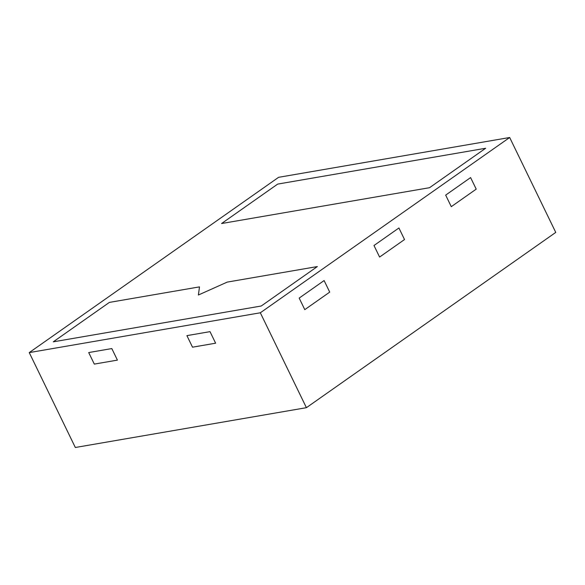 <?xml version="1.0" encoding="UTF-8"?>
<svg xmlns="http://www.w3.org/2000/svg" width="585" height="585" viewBox="0 0 585 585"><rect width="100%" height="100%" fill="white"/><g stroke="black" fill="none" stroke-linecap="round" stroke-linejoin="round"><path stroke-width="0.88" d="M485.652 148.261L277.685 184.092L221.576 223.528L429.544 187.697L485.652 148.261L429.544 187.697L221.576 223.528L277.685 184.092L485.652 148.261M445.668 195.112L451.276 206.666L476.212 189.138L470.603 177.584L476.212 189.138L451.276 206.666L445.668 195.112L470.603 177.584L445.668 195.112M317.341 266.57L227.221 282.102L198.395 295.008L199.492 286.877L109.373 302.401L53.272 341.837L261.239 306.006L317.341 266.57L261.239 306.006L53.272 341.837L109.373 302.401L199.492 286.877L198.395 295.008L227.221 282.102L317.341 266.57M88.701 352.55L111.808 348.565L117.417 360.119L111.808 348.565L88.701 352.55L94.309 364.097L117.417 360.119L94.309 364.097L88.701 352.55M186.907 335.629L210.015 331.644L215.624 343.198L210.015 331.644L186.907 335.629L192.516 347.183L215.624 343.198L192.516 347.183L186.907 335.629M299.176 298.087L324.112 280.559L329.721 292.112L324.112 280.559L299.176 298.087L304.785 309.64L329.721 292.112L304.785 309.64L299.176 298.087M373.983 245.51L398.919 227.982L404.528 239.536L398.919 227.982L373.983 245.51L379.592 257.056L404.528 239.536L379.592 257.056L373.983 245.51M29.25 352.594L75.326 447.496L306.408 407.679L555.75 232.406L509.674 137.504L278.592 177.321L29.25 352.594L260.325 312.785L306.408 407.679M260.325 312.785L509.674 137.504"/></g></svg>
